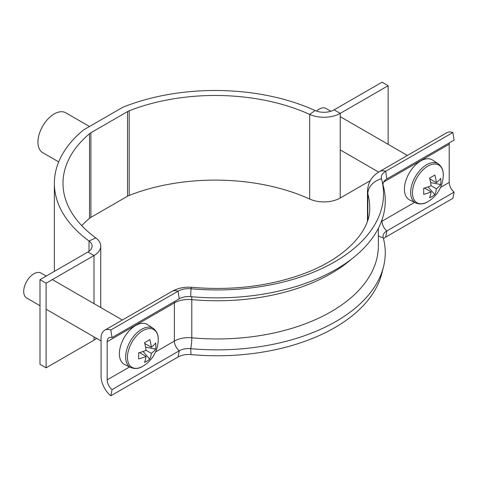 <?xml version="1.0" encoding="UTF-8"?>
<svg xmlns="http://www.w3.org/2000/svg" width="478" height="478" viewBox="0 0 478 478"><rect width="100%" height="100%" fill="white"/><g stroke="black" fill="none" stroke-linecap="round" stroke-linejoin="round"><path stroke-width="0.72" d="M93.999 303.632L93.999 255.539L87.892 252.014A14.394 8.311 180 0 0 92.105 246.14A14.394 8.311 180 0 0 89.016 240.99A161.235 93.091 0 0 1 54.361 183.331A161.235 93.091 0 0 1 82.383 130.888A20.154 11.633 0 0 1 84.785 129.215L121.43 108.058A20.154 11.633 0 0 1 124.328 106.672A161.235 93.091 0 0 1 315.032 110.502A14.394 8.311 180 0 0 334.128 109.85L382.03 82.198L388.136 85.723L340.234 113.376A23.034 13.3 180 0 1 309.684 114.415A152.602 88.101 0 0 0 129.191 110.788A11.52 6.65 0 0 0 127.536 111.583L90.892 132.741A11.52 6.65 0 0 0 89.517 133.697A152.602 88.101 0 0 0 63 183.331A152.602 88.101 0 0 0 95.797 237.901A23.034 13.3 180 0 1 100.744 246.14A23.034 13.3 180 0 1 93.999 255.539L46.097 283.197L46.097 367.827L39.991 364.302L39.991 279.672L46.097 283.197M127.536 111.583L127.536 196.213L90.892 217.371A11.52 6.65 180 0 0 89.517 218.327A152.602 88.101 180 0 0 81.75 225.646M127.536 196.213A11.52 6.65 180 0 1 129.191 195.424A152.602 88.101 180 0 1 309.684 199.045A23.034 13.3 0 0 0 340.234 198.011L370.277 180.666M54.462 271.313A161.235 93.091 180 0 1 54.361 267.961L54.361 183.331M93.999 336.876L93.999 340.175L46.097 367.827M87.892 252.014L39.991 279.672M93.999 340.175A23.034 13.3 0 0 0 96.604 338.382M388.136 85.723L388.136 144.326M58.686 161.905L42.727 152.691A23.034 13.3 -60 0 1 39.196 134.234A23.034 13.3 -60 0 1 54.241 113.931A23.034 13.3 -60 0 1 65.761 112.79L89.494 126.497M383.075 185.07A13.247 7.648 180 0 1 386.893 178.921L454.1 140.12L452.881 132.508A17.274 9.972 -120 0 0 446.685 132.776L379.478 171.578C373.886 174.966 368.162 180.021 367.468 191.236L367.468 220.979M381.797 179.997L383.505 186.761A168.148 97.082 180 0 1 190.716 296.647L190.985 288.754A166.422 96.084 180 0 0 381.797 179.997A166.422 96.084 180 0 0 381.474 178.778A14.973 8.646 180 0 1 381.444 178.664A14.973 8.646 180 0 1 385.674 171.303L452.881 132.508M381.474 178.778A17.274 13.928 164.6 0 0 367.827 193.847A152.602 88.101 180 0 1 369.715 207.685C370.874 230.474 345.439 259.662 299.037 275.4C266.043 286.603 230.372 290.582 192.025 287.338A17.274 2.217 -84.8 0 0 190.985 288.754A14.973 8.646 0 0 0 178.049 291.18L110.842 329.975A17.274 9.972 -120 0 0 104.646 330.25A17.274 9.972 -120 0 0 101.067 338.155L101.067 376.341A17.274 9.972 -120 0 0 110.842 395.802L178.049 357A14.973 8.646 0 0 1 190.985 354.58A166.422 96.084 180 0 0 381.797 273.553L383.505 266.79A168.148 97.082 180 0 0 383.177 237.536A13.247 7.648 180 0 1 383.153 235.23A13.247 7.648 180 0 1 386.893 230.928L454.1 192.126A8.64 4.989 60 0 1 449.212 182.393L449.212 144.213A8.64 4.989 60 0 1 449.338 142.868M383.493 238.725A14.973 8.646 180 0 1 385.674 237.13L452.881 198.328L454.1 192.126M383.505 266.79A168.148 97.082 180 0 1 190.716 348.653A13.247 7.648 0 0 0 179.268 350.798L112.061 389.6A8.64 4.989 60 0 1 107.18 379.867L107.18 341.68A8.64 4.989 60 0 1 108.966 337.731A8.64 4.989 60 0 1 112.061 337.593L110.842 329.975M110.842 395.802L112.061 389.6M190.716 296.647A13.247 7.648 0 0 0 179.268 298.792L112.061 337.593M127.447 357.353A21.791 12.577 120 0 0 142.856 366.25A21.791 12.577 120 0 0 143.723 365.718L143.723 365.718A31.673 31.673 0 0 0 158.236 340.587L158.236 340.587A21.791 12.577 120 0 0 158.26 339.565A21.791 12.577 120 0 0 142.856 330.668A21.791 12.577 120 0 0 127.447 357.353M130.751 367.54A22.591 13.043 120 0 1 126.748 349.591A22.591 13.043 120 0 1 141.619 329.3A22.591 13.043 120 0 1 153.324 328.434L147.618 324.634A23.034 13.3 120 0 0 135.68 325.512A23.034 13.3 120 0 0 120.522 346.197A23.034 13.3 120 0 0 124.597 364.499L130.751 367.54C135.059 369.118 139.086 368.693 142.82 366.273L143.723 365.718M46.247 276.057L41.084 273.081A14.394 8.311 120 0 0 33.884 273.792A14.394 8.311 120 0 0 24.48 286.477A14.394 8.311 120 0 0 26.684 298.015L39.991 305.699M146.035 350.296L151.329 353.35A31.452 18.158 -120 0 1 149.793 359.235A31.596 24.462 -150.1 0 1 144.499 362.288A31.452 18.158 60 0 0 146.035 356.409A31.452 18.158 0 0 1 138.644 358.906A31.596 8.186 -100.9 0 0 138.716 355.973A31.596 8.186 -100.9 0 0 138.644 352.794A31.452 18.158 180 0 0 146.035 350.296A31.452 18.158 60 0 0 144.499 342.648A31.596 8.186 -19.1 0 0 149.793 339.589A31.452 18.158 -120 0 1 151.329 347.243A31.452 18.158 180 0 0 155.655 342.971A31.596 24.462 30.1 0 1 155.864 346.072A31.596 24.462 30.1 0 1 155.655 349.083L145.587 347.142M151.329 353.35A31.452 18.158 0 0 0 155.655 349.083M146.035 356.409L139.433 352.597M151.329 347.243L144.726 343.431M149.793 359.235L143.077 351.485M412.478 192.795A21.791 12.577 120 0 0 427.882 201.692A21.791 12.577 120 0 0 428.754 201.16L428.754 201.16A31.673 31.673 0 0 0 443.267 176.024L443.267 176.024A21.791 12.577 120 0 0 443.291 175.002A21.791 12.577 120 0 0 427.882 166.111A21.791 12.577 120 0 0 412.478 192.795M415.782 202.983A22.591 13.043 120 0 1 411.779 185.028A22.591 13.043 120 0 1 426.651 164.737A22.591 13.043 120 0 1 438.356 163.876L432.644 160.07A23.034 13.3 120 0 0 420.712 160.949A23.034 13.3 120 0 0 405.553 181.64A23.034 13.3 120 0 0 409.628 199.941L415.782 202.983C420.09 204.56 424.111 204.136 427.852 201.71L428.754 201.16M330.866 111.26L326.11 108.518A14.394 8.311 120 0 0 318.916 109.235A14.394 8.311 120 0 0 316.4 111.051M431.066 185.733L436.36 188.792A31.452 18.158 -120 0 1 434.825 194.671A31.596 24.462 -150.1 0 1 429.531 197.731A31.452 18.158 60 0 0 431.066 191.845A31.452 18.158 0 0 1 423.675 194.343A31.596 8.186 -100.9 0 0 423.741 191.409A31.596 8.186 -100.9 0 0 423.675 188.23A31.452 18.158 180 0 0 431.066 185.733A31.452 18.158 60 0 0 429.531 178.085A31.596 8.186 -19.1 0 0 434.825 175.032A31.452 18.158 -120 0 1 436.36 182.68A31.452 18.158 180 0 0 440.686 178.414A31.596 24.462 30.1 0 1 440.895 181.509A31.596 24.462 30.1 0 1 440.686 184.526L430.618 182.578M436.36 188.792A31.452 18.158 0 0 0 440.686 184.526M431.066 191.845L424.464 188.039M436.36 182.68L429.758 178.868M434.825 194.671L428.109 186.928M90.892 132.741L90.892 217.371M89.517 133.697L89.517 218.327M129.191 110.788L129.191 195.424M89.016 251.285L89.016 240.99L95.797 237.901M315.032 110.502L309.684 114.415L309.684 199.045M334.128 109.85L340.234 113.376L340.234 198.011M386.893 178.921L385.674 171.303A17.274 9.972 -120 0 0 379.478 171.578M383.595 182.094L449.212 144.213M385.674 237.13L386.893 230.928A8.64 4.989 60 0 1 382.006 221.195L382.006 219.79M381.354 221.589A20.154 11.633 180 0 1 382.006 221.195L414.581 202.391M440.573 187.382L449.212 182.393M383.177 237.536A8.64 6.967 -15.4 0 1 378.355 235.606M367.468 191.236A28.794 16.622 180 0 0 367.827 193.847L367.827 219.88M351.503 259.124A161.235 93.091 180 0 1 191.798 299.616A8.64 1.105 95.2 0 0 191.612 296.73M378.355 228.317L378.355 245.865A161.235 93.091 180 0 1 191.798 337.803L191.798 299.616A20.154 11.633 0 0 0 174.38 302.885L107.18 341.68M190.985 354.58L190.716 348.653A8.64 1.105 95.2 0 0 191.798 337.803A20.154 11.633 0 0 0 174.38 341.065L155.541 351.945M178.049 357L179.268 350.798A8.64 4.989 60 0 1 174.38 341.065L174.38 302.885A8.64 4.989 60 0 1 174.506 301.54M129.55 366.949L107.18 379.867M179.268 298.792L178.049 291.18A17.274 9.972 -120 0 0 171.853 291.449L104.646 330.25M100.744 246.14L100.744 307.527M192.025 287.338C184.741 286.686 178.019 288.055 171.853 291.449M46.097 309.224L101.067 340.957M52.353 279.588L122.374 320.015M153.324 328.434C156.927 331.224 158.565 335.269 158.236 340.587M340.234 149.919L378.63 172.086M340.234 116.674L407.405 155.452M438.356 163.876C441.959 166.661 443.596 170.712 443.267 176.024"/></g></svg>
